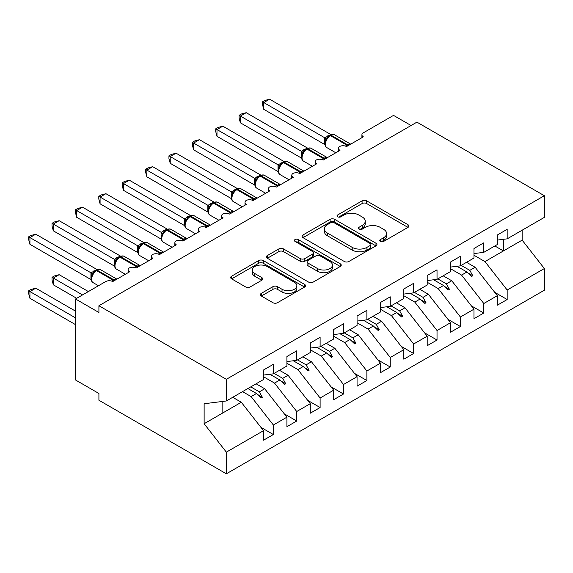 <?xml version="1.0" encoding="UTF-8"?>
<svg xmlns="http://www.w3.org/2000/svg" width="573" height="573" viewBox="0 0 573 573"><rect width="100%" height="100%" fill="white"/><g stroke="black" fill="none" stroke-linecap="round" stroke-linejoin="round"><path stroke-width="0.86" d="M380.386 241.448A2.271 1.311 0 0 0 383.602 241.448L407.983 227.374A3.245 1.877 0 0 0 408.936 226.049A3.245 1.877 0 0 0 407.983 224.723L366.677 200.865A3.245 1.877 0 0 0 362.086 200.865L337.698 214.947A2.271 1.311 0 0 0 337.031 215.878A2.271 1.311 0 0 0 337.698 216.802A2.271 1.311 0 0 0 340.914 216.802L344.065 214.982A10.386 5.995 0 0 1 358.755 214.982L362.2 216.966A10.386 5.995 0 0 1 365.237 221.207A10.386 5.995 0 0 1 362.2 225.447L359.042 227.273A2.271 1.311 0 0 0 358.376 228.197A2.271 1.311 0 0 0 359.042 229.128A2.271 1.311 0 0 0 362.258 229.128L365.409 227.302A10.386 5.995 0 0 1 380.1 227.302L383.545 229.293A10.386 5.995 0 0 1 386.589 233.533A10.386 5.995 0 0 1 383.545 237.774L380.386 239.593A2.271 1.311 0 0 0 379.72 240.524A2.271 1.311 0 0 0 380.386 241.448L380.386 239.593M261.324 293.362A3.245 1.877 0 0 0 260.378 294.687A3.245 1.877 0 0 0 261.324 296.012L272.92 302.702A3.245 1.877 0 0 0 277.504 302.702L304.592 287.066A3.245 1.877 0 0 0 305.538 285.741A3.245 1.877 0 0 0 304.592 284.416L263.279 260.565A3.245 1.877 0 0 0 258.688 260.565L231.607 276.2A3.245 1.877 0 0 0 230.654 277.525A3.245 1.877 0 0 0 231.607 278.85L245.602 286.93A3.245 1.877 0 0 0 250.193 286.93L261.782 280.24A3.245 1.877 0 0 0 262.735 278.915A3.245 1.877 0 0 0 261.782 277.59L254.842 273.586A8.681 5.014 0 0 1 252.299 270.041A8.681 5.014 0 0 1 257.657 265.406A8.681 5.014 0 0 1 267.118 266.495L294.321 282.195A8.681 5.014 0 0 1 296.864 285.741A8.681 5.014 0 0 1 291.499 290.375A8.681 5.014 0 0 1 282.038 289.286L277.504 286.665A3.245 1.877 0 0 0 272.92 286.665L261.324 293.362L261.324 296.012M497.35 240.066L507.169 238.848L544.35 217.382L544.35 195.715L416.915 122.142L98.914 305.738L98.914 312.486L75.529 298.984L105.697 281.572A4.964 2.865 180 0 1 112.709 281.572L129.541 271.853A4.964 2.865 0 0 1 128.094 269.826A4.964 2.865 0 0 1 129.319 267.942A4.964 2.865 180 0 1 136.095 268.071L152.927 258.351A4.964 2.865 0 0 1 151.473 256.324A4.964 2.865 0 0 1 152.697 254.441A4.964 2.865 180 0 1 159.473 254.57L176.312 244.85A4.964 2.865 0 0 1 174.858 242.83A4.964 2.865 0 0 1 176.083 240.939A4.964 2.865 180 0 1 182.859 241.075L199.691 231.356A4.964 2.865 0 0 1 198.237 229.329A4.964 2.865 0 0 1 199.468 227.445A4.964 2.865 180 0 1 206.237 227.574L223.076 217.855A4.964 2.865 0 0 1 221.622 215.828A4.964 2.865 0 0 1 222.847 213.944A4.964 2.865 180 0 1 229.623 214.073L246.454 204.353A4.964 2.865 0 0 1 245 202.326A4.964 2.865 0 0 1 246.232 200.443A4.964 2.865 180 0 1 253.001 200.571L269.84 190.852A4.964 2.865 0 0 1 268.386 188.825A4.964 2.865 0 0 1 269.611 186.941A4.964 2.865 180 0 1 276.387 187.07L293.218 177.351A4.964 2.865 0 0 1 291.772 175.331A4.964 2.865 0 0 1 292.996 173.44A4.964 2.865 180 0 1 299.772 173.576L316.604 163.857A4.964 2.865 0 0 1 315.15 161.83A4.964 2.865 0 0 1 316.375 159.946A4.964 2.865 180 0 1 323.151 160.075L339.99 150.355A4.964 2.865 0 0 1 338.536 148.328A4.964 2.865 0 0 1 339.76 146.444A4.964 2.865 180 0 1 346.536 146.573L363.368 136.854A4.964 2.865 0 0 1 361.914 134.827A4.964 2.865 0 0 1 363.368 132.807L393.529 115.388L411.07 125.516M544.35 195.715L226.349 379.312L98.914 305.738M344.294 261.489A3.245 1.877 0 0 0 348.885 261.489L375.967 245.853A3.245 1.877 0 0 0 376.919 244.528A3.245 1.877 0 0 0 375.967 243.203L334.653 219.352A3.245 1.877 0 0 0 330.069 219.352L302.981 234.987A3.245 1.877 0 0 0 302.035 236.312A3.245 1.877 0 0 0 302.981 237.637L344.294 261.489M295.976 241.942A2.271 1.311 0 0 1 298.275 242.264L298.275 239.564L340.283 263.809A3.245 1.877 0 0 1 341.229 265.134A3.245 1.877 0 0 1 340.283 266.459L313.195 282.095A3.245 1.877 0 0 1 308.603 282.095L267.297 258.244L267.297 255.594A3.245 1.877 0 0 0 266.345 256.919A3.245 1.877 0 0 0 267.297 258.244M267.297 255.594L278.886 248.904A3.245 1.877 0 0 1 283.477 248.904L300.231 258.573A3.245 1.877 0 0 0 304.822 258.573L312.507 254.14A3.245 1.877 0 0 0 313.46 252.815A3.245 1.877 0 0 0 312.507 251.49L295.066 241.419A2.271 1.311 0 0 1 294.4 240.488A2.271 1.311 0 0 1 295.804 239.278A2.271 1.311 0 0 1 298.275 239.564M226.349 379.312L226.349 400.978L263.523 379.512L263.523 369.993L273.35 364.328L273.35 373.84L263.523 375.064M260.93 427.358L273.35 434.527L273.35 425.008L286.908 417.18L264.697 388.759L256.102 383.803M242.537 391.631L251.132 396.588L273.35 425.008M273.35 373.84L286.908 366.011L286.908 356.499L296.728 350.826L296.728 360.345L286.908 361.57M284.315 413.856L296.728 421.026L296.728 411.507L310.294 403.679L288.076 375.258L279.481 370.301M263.523 376.748L274.517 383.093L296.728 411.507M296.728 360.345L310.294 352.517L310.294 342.998L320.114 337.325L320.114 346.844L310.294 348.069M307.694 400.355L320.114 407.525L320.114 398.006L333.672 390.177L311.461 361.764L302.866 356.8M286.908 363.246L297.896 369.592L320.114 398.006M320.114 346.844L333.672 339.015L333.672 329.496L343.492 323.824L343.492 333.343L333.672 334.568M331.079 386.854L343.492 394.023L343.492 384.512L357.058 376.676L334.84 348.262L326.252 343.299M310.294 349.745L321.281 356.091L343.492 384.512M343.492 333.343L357.058 325.514L357.058 315.995L366.878 310.33L366.878 319.841L357.058 321.066M354.458 373.36L366.878 380.529L366.878 371.01L380.436 363.182L358.225 334.761L349.63 329.797M333.672 336.244L344.667 342.59L366.878 371.01M366.878 319.841L380.436 312.013L380.436 302.494L390.256 296.828L390.256 306.347L380.436 307.565M377.843 359.858L390.256 367.028L390.256 357.509L403.822 349.68L381.611 321.26L373.016 316.303M357.058 322.749L368.045 329.088L390.256 357.509M390.256 306.347L403.822 298.512L403.822 289L413.642 283.327L413.642 292.846L403.822 294.071M401.222 346.357L413.642 353.527L413.642 344.008L427.2 336.179L404.989 307.765L396.394 302.802M380.436 309.248L391.431 315.594L413.642 344.008M413.642 292.846L427.2 285.017L427.2 275.498L437.027 269.826L437.027 279.345L427.2 280.569M424.607 332.856L437.027 340.025L437.027 330.506L450.586 322.678L428.375 294.264L419.78 289.301M403.822 295.747L414.809 302.093L437.027 330.506M437.027 279.345L450.586 271.516L450.586 261.997L460.406 256.324L460.406 265.843L450.586 267.068M447.993 319.362L460.406 326.524L460.406 317.012L473.971 309.176L451.753 280.763L443.158 275.799M427.2 282.245L438.195 288.591L460.406 317.012M460.406 265.843L473.971 258.015L473.971 248.496L483.791 242.83L483.791 252.342L473.971 253.567M471.371 305.86L483.791 313.03L483.791 303.511L497.35 295.682L497.35 305.194L507.169 299.529L507.169 290.01L544.35 268.544L544.35 290.21L226.349 473.807L98.914 400.233L98.914 393.486L75.529 379.985L75.529 298.984M450.586 268.751L461.573 275.09L483.791 303.511M507.169 238.848L507.169 229.329L497.35 234.994L497.35 244.513L483.791 252.342M494.757 292.359L507.169 299.529M473.971 255.25L484.959 261.596L507.169 290.01M226.349 400.978L204.131 403.743L204.131 423.726L241.312 402.26L232.717 397.297M241.312 402.26L263.523 430.681L263.523 440.193L273.35 434.527M296.728 421.026L286.908 426.699L286.908 417.18M320.114 407.525L310.294 413.197L310.294 403.679M343.492 394.023L333.672 399.696L333.672 390.177M366.878 380.529L357.058 386.195L357.058 376.676M390.256 367.028L380.436 372.694L380.436 363.182M413.642 353.527L403.822 359.199L403.822 349.68M437.027 340.025L427.2 345.698L427.2 336.179M460.406 326.524L450.586 332.197L450.586 322.678M483.791 313.03L473.971 318.695L473.971 309.176M204.131 423.726L226.349 452.14L263.523 430.681M226.349 452.14L226.349 473.807M251.132 396.588L256.482 393.508L261.173 397.934L262.348 397.261L259.347 391.846L264.697 388.759M250.759 386.882L259.347 391.846M247.887 388.544L256.482 393.508M274.517 383.093L279.86 380.006L284.559 384.433L285.726 383.76L282.733 378.345L288.076 375.258M274.138 373.388L282.733 378.345M269.926 374.269L279.86 380.006M297.896 369.592L303.246 366.505L307.945 370.932L309.112 370.258L306.118 364.851L311.461 361.764M297.523 359.887L306.118 364.851M293.312 360.768L303.246 366.505M321.281 356.091L326.624 353.004L331.323 357.437L332.49 356.757L329.496 351.349L334.84 348.262M320.901 346.386L329.496 351.349M316.69 347.267L326.624 353.004M344.667 342.59L350.01 339.502L354.708 343.936L355.876 343.263L352.882 337.848L358.225 334.761M344.287 332.884L352.882 337.848M340.076 333.773L350.01 339.502M368.045 329.088L373.388 326.008L378.087 330.435L379.254 329.762L376.26 324.347L381.611 321.26M367.665 319.383L376.26 324.347M363.454 320.271L373.388 326.008M391.431 315.594L396.774 312.507L401.472 316.933L402.64 316.26L399.646 310.845L404.989 307.765M391.051 305.889L399.646 310.845M386.839 306.77L396.774 312.507M414.809 302.093L420.159 299.006L424.851 303.432L426.026 302.759L423.024 297.351L428.375 294.264M414.437 292.388L423.024 297.351M410.225 293.269L420.159 299.006M438.195 288.591L443.538 285.504L448.236 289.938L449.404 289.258L446.41 283.85L451.753 280.763M437.815 278.886L446.41 283.85M433.603 279.767L443.538 285.504M461.573 275.09L466.923 272.003L471.622 276.437L472.789 275.763L469.796 270.349L475.139 267.262L497.35 295.682M461.201 265.385L469.796 270.349M475.139 267.262L466.544 262.298M456.989 266.273L466.923 272.003M484.959 261.596L522.139 240.13L544.35 268.544M494.836 245.967L503.431 250.931L503.431 239.313M522.139 230.203L522.139 240.13M222.84 412.925L222.84 401.415M467.926 272.956L472.789 275.763M444.541 286.457L449.404 289.258M421.162 299.951L426.026 302.759M397.777 313.452L402.64 316.26M374.398 326.954L379.254 329.762M351.013 340.455L355.876 343.263M327.634 353.949L332.49 356.757M304.249 367.451L309.112 370.258M280.863 380.952L285.726 383.76M257.485 394.453L262.348 397.261M381.296 241.77L383.545 240.474A10.386 5.995 0 0 0 386.589 236.234L386.589 233.533M365.237 221.207L365.237 223.907A10.386 5.995 0 0 1 362.2 228.147L359.951 229.444M407.94 227.395L366.677 203.565A3.245 1.877 0 0 0 362.086 203.565L338.607 217.124M375.924 245.881L334.653 222.052A3.245 1.877 0 0 0 330.069 222.052L303.024 237.666M370.23 245.459A2.271 1.311 0 0 0 370.896 244.528A2.271 1.311 0 0 0 370.23 243.604L333.966 222.668A2.271 1.311 0 0 0 330.757 222.668L327.427 224.587A10.386 5.995 0 0 0 324.382 228.828A10.386 5.995 0 0 0 327.427 233.068L352.216 247.378A10.386 5.995 0 0 0 366.906 247.378L370.23 245.459L370.23 248.159A2.271 1.311 0 0 0 370.896 247.228L370.896 244.528M324.382 228.828L324.382 231.528A10.386 5.995 0 0 0 327.427 235.768L327.427 233.068M370.23 248.159L366.906 250.079A10.386 5.995 0 0 1 352.216 250.079L327.427 235.768M267.34 258.273L278.886 251.604L278.886 248.904M313.46 252.815L313.46 255.515A3.245 1.877 0 0 1 312.507 256.84L304.822 261.274A3.245 1.877 0 0 1 300.231 261.274L283.477 251.604A3.245 1.877 0 0 0 278.886 251.604M298.275 242.264L340.233 266.488M317.614 268.615A8.681 5.014 0 0 0 327.076 269.697A8.681 5.014 0 0 0 332.44 265.07A8.681 5.014 0 0 0 329.898 261.524L320.314 255.995A3.245 1.877 0 0 0 315.723 255.995L308.03 260.429A3.245 1.877 0 0 0 307.085 261.754A3.245 1.877 0 0 0 308.03 263.079L317.614 268.615L317.614 271.316A8.681 5.014 0 0 0 327.076 272.397A8.681 5.014 0 0 0 332.44 267.77L332.44 265.07M307.085 261.754L307.085 264.454A3.245 1.877 0 0 0 308.03 265.779L308.03 263.079M317.614 271.316L308.03 265.779M296.864 285.741L296.864 288.441A8.681 5.014 0 0 1 291.499 293.075A8.681 5.014 0 0 1 282.038 291.986L277.504 289.365A3.245 1.877 0 0 0 272.92 289.365L261.367 296.033M252.299 270.041L252.299 272.741A8.681 5.014 0 0 0 254.842 276.279L254.842 273.586M261.739 280.269L254.842 276.279M304.55 287.087L263.279 263.265A3.245 1.877 0 0 0 258.688 263.265L231.65 278.872M263.759 109.314L262.477 104.522L262.477 101.822L263.759 102.567L269.604 99.193L330.714 134.469L324.862 137.849L263.759 102.567L263.759 109.314L324.762 144.532L324.762 137.785M329.411 135.822A1.655 0.953 60 0 1 329.633 135.593L327.541 137.341L325.65 140.392C324.476 144.038 324.891 146.459 326.904 147.633L335.799 152.769M326.811 139.103L324.862 137.849M262.477 101.822L264.812 100.476L269.604 99.193M263.759 163.312L278.055 171.571M240.381 176.813L254.677 185.072M216.995 190.315L231.291 198.573M193.61 203.816L207.913 212.067M170.231 217.317L184.527 225.569M240.381 122.815L239.091 118.024L239.091 115.323L240.381 116.068L246.225 112.688L307.336 147.97L301.484 151.344L240.381 116.068L240.381 122.815L301.377 158.033L301.377 151.286M306.025 149.324A1.655 0.953 60 0 1 306.247 149.095L304.156 150.842L302.272 153.893C301.09 157.539 301.505 159.953 303.518 161.135L312.414 166.27M303.425 152.604L301.484 151.344M239.091 115.323L241.426 113.977L246.225 112.688M216.995 136.317L215.713 131.518L215.713 128.825L216.995 129.562L222.84 126.189L283.95 161.471L278.098 164.845L216.995 129.562L216.995 136.317L277.998 171.535L277.998 164.788M282.639 162.825A1.655 0.953 60 0 1 282.869 162.589L280.777 164.344L278.886 167.388C277.712 171.041 278.127 173.454 280.14 174.636L289.036 179.772M280.047 166.098L278.098 164.845M215.713 128.825L218.048 127.471L222.84 126.189M193.61 149.811L192.327 145.019L192.327 142.326L193.61 143.064L199.461 139.69L260.565 174.966L254.72 178.346L193.61 143.064L193.61 149.811L254.613 185.036L254.613 178.282M259.261 176.326A1.655 0.953 60 0 1 259.483 176.09L257.392 177.838L255.501 180.889M256.661 179.6L254.72 178.346M192.327 142.326L194.662 140.972L199.461 139.69M170.231 163.312L168.942 158.52L168.942 155.82L170.231 156.565L176.076 153.192L237.186 188.467L231.334 191.848L170.231 156.565L170.231 163.312L231.234 198.53L231.234 191.783M235.875 189.828A1.655 0.953 60 0 1 236.105 189.591L234.013 191.339L232.122 194.39C230.948 198.043 231.363 200.457 233.376 201.632L242.272 206.767M233.283 193.101L231.334 191.848M168.942 155.82L171.284 154.474L176.076 153.192M146.846 230.812L161.149 239.07M146.846 176.813L145.563 172.022L145.563 169.322L146.846 170.066L152.69 166.686L213.801 201.968L207.956 205.342L146.846 170.066L146.846 176.813L207.849 212.031L207.849 205.284M212.497 203.322A1.655 0.953 60 0 1 212.719 203.093L210.628 204.84L208.737 207.892C207.562 211.537 207.978 213.951 209.99 215.133L218.886 220.268M209.897 206.602L207.956 205.342M145.563 169.322L147.898 167.975L152.69 166.686M123.467 244.313L137.764 252.571M123.467 190.315L122.178 185.516L122.178 182.823L123.467 183.561L129.312 180.187L190.422 215.469L184.57 218.843L123.467 183.561L123.467 190.315L184.47 225.533L184.47 218.786M189.111 216.823A1.655 0.953 60 0 1 189.334 216.587L187.249 218.342L185.358 221.386C184.177 225.039 184.599 227.452 186.612 228.634L195.508 233.77M186.511 220.104L184.57 218.843M122.178 182.823L124.513 181.476L129.312 180.187M100.082 257.814L114.378 266.065M100.082 203.816L98.8 199.017L98.8 196.324L100.082 197.062L105.926 193.688L167.037 228.971L161.185 232.344L100.082 197.062L100.082 203.816L161.085 239.034L161.085 232.28M165.733 230.325A1.655 0.953 60 0 1 165.955 230.088L163.864 231.836L161.973 234.887A3.639 2.636 18 0 0 161.07 232.33M163.133 233.598L161.185 232.344M98.8 196.324L101.135 194.97L105.926 193.688M76.703 271.316L91 279.567M76.703 217.31L75.414 212.519L75.414 209.818L76.703 210.563L82.548 207.19L143.658 242.465L137.807 245.846L76.703 210.563L76.703 217.31L137.699 252.535L137.699 245.781M142.348 243.826A1.655 0.953 60 0 1 142.57 243.589L140.478 245.337L138.594 248.388A3.639 2.636 18 0 0 137.685 245.831M139.748 247.099L137.807 245.846M75.414 209.818L77.749 208.472L82.548 207.19M52.036 277.318L53.318 278.063L53.318 284.81L52.036 280.018L52.036 277.318L54.371 275.971L59.162 274.689L53.318 278.063L82.548 294.937M53.318 284.81L76.696 298.311M59.162 274.689L88.392 291.564M53.318 230.812L52.036 226.02L52.036 223.32L53.318 224.064L59.162 220.691L120.273 255.966L114.421 259.347L53.318 224.064L53.318 230.812L114.321 266.03L114.321 259.283M118.962 257.327A1.655 0.953 60 0 1 119.191 257.091L117.1 258.838L115.209 261.89A3.639 2.636 18 0 0 114.306 259.325M116.369 260.6L114.421 259.347M52.036 223.32L54.371 221.973L59.162 220.691M28.65 290.819L29.932 291.564L29.932 298.311L28.65 293.519L28.65 290.819L30.985 289.472L35.784 288.19L29.932 291.564L75.529 317.886M29.932 298.311L75.529 324.64M35.784 288.19L75.529 311.139M29.932 244.313L28.65 239.521L28.65 236.821L29.932 237.566L35.784 234.185L96.887 269.468L91.043 272.841L29.932 237.566L29.932 244.313L90.935 279.531L90.935 272.784M95.584 270.821A1.655 0.953 60 0 1 95.806 270.592L93.714 272.34L91.823 275.391A3.639 2.636 18 0 0 90.921 272.827M92.984 274.102L91.043 272.841M28.65 236.821L30.985 235.474L35.784 234.185M383.545 240.474L383.545 237.774M359.042 229.128L359.042 227.273M362.2 228.147L362.2 225.447M337.698 216.802L337.698 214.947M362.086 203.565L362.086 200.865M366.677 203.565L366.677 200.865M407.983 227.374L407.983 224.723M302.981 237.637L302.981 234.987M330.069 222.052L330.069 219.352M334.653 222.052L334.653 219.352M375.967 245.853L375.967 243.203M352.216 250.079L352.216 247.378M366.906 250.079L366.906 247.378M283.477 251.604L283.477 248.904M300.231 261.274L300.231 258.573M304.822 261.274L304.822 258.573M312.507 256.84L312.507 254.14M340.283 266.459L340.283 263.809M272.92 289.365L272.92 286.665M277.504 289.365L277.504 286.665M282.038 291.986L282.038 289.286M261.782 280.24L261.782 277.59M231.607 278.85L231.607 276.2M258.688 263.265L258.688 260.565M263.279 263.265L263.279 260.565M304.592 287.066L304.592 284.416M348.327 145.542A1.655 0.953 -120 0 0 347.525 144.718A7.112 4.104 -60 0 1 350.676 144.181M330.334 135.185C332.326 134.275 333.787 134.189 334.718 134.913A7.112 4.104 120 0 0 331.158 135.271A1.655 0.953 -120 0 0 330.334 135.185L329.633 135.593A1.655 0.953 60 0 1 330.456 135.672A7.112 4.104 120 0 0 325.428 144.382A7.112 4.104 120 0 0 326.904 147.633M345.483 146.108A7.112 4.104 -60 0 1 346.83 145.127L347.525 144.718L331.158 135.271L330.456 135.672L346.83 145.127A1.655 0.953 60 0 1 347.625 145.943M328.859 136.102A3.639 2.099 60 0 1 327.799 135.758M328.372 136.503A3.639 2.099 60 0 1 327.097 136.159M325.643 140.414A3.639 2.636 18 0 0 324.748 137.828M324.941 159.043A1.655 0.953 -120 0 0 324.146 158.22A7.112 4.104 -60 0 1 327.298 157.682M306.949 148.686C308.94 147.777 310.401 147.691 311.332 148.414A7.112 4.104 120 0 0 307.78 148.765A1.655 0.953 -120 0 0 306.949 148.686L306.247 149.095A1.655 0.953 60 0 1 307.078 149.173A7.112 4.104 120 0 0 302.05 157.883A7.112 4.104 120 0 0 303.518 161.135M322.098 159.609A7.112 4.104 -60 0 1 323.444 158.621L324.146 158.22L307.78 148.765L307.078 149.173L323.444 158.621A1.655 0.953 60 0 1 324.239 159.444M305.481 149.603A3.639 2.099 60 0 1 304.413 149.252M304.986 150.004A3.639 2.099 60 0 1 303.711 149.66M302.258 153.915A3.639 2.636 18 0 0 301.362 151.329M301.563 172.537A1.655 0.953 -120 0 0 300.761 171.721A7.112 4.104 -60 0 1 303.912 171.184M283.571 162.188C285.562 161.278 287.023 161.185 287.947 161.915A7.112 4.104 120 0 0 284.394 162.266A1.655 0.953 -120 0 0 283.571 162.188L282.869 162.589A1.655 0.953 60 0 1 283.692 162.675A7.112 4.104 120 0 0 278.664 171.377A7.112 4.104 120 0 0 280.14 174.636M298.719 173.11A7.112 4.104 -60 0 1 300.059 172.122L300.761 171.721L284.394 162.266L283.692 162.675L300.059 172.122A1.655 0.953 60 0 1 300.861 172.946M282.095 163.104A3.639 2.099 60 0 1 281.028 162.753M281.608 163.506A3.639 2.099 60 0 1 280.326 163.162M278.879 167.416A3.639 2.636 18 0 0 277.984 164.831M278.177 186.039A1.655 0.953 -120 0 0 277.382 185.215A7.112 4.104 -60 0 1 280.534 184.678M260.185 175.689C262.176 174.779 263.637 174.686 264.568 175.417A7.112 4.104 120 0 0 261.016 175.768A1.655 0.953 -120 0 0 260.185 175.689L259.483 176.09A1.655 0.953 60 0 1 260.314 176.176A7.112 4.104 120 0 0 255.286 184.878A7.112 4.104 120 0 0 256.754 188.137L265.65 193.273M275.334 186.612A7.112 4.104 -60 0 1 276.68 185.623L277.382 185.215L261.016 175.768L260.314 176.176L276.68 185.623A1.655 0.953 60 0 1 277.475 186.447M258.717 176.606A3.639 2.099 60 0 1 257.649 176.255M258.222 177.007A3.639 2.099 60 0 1 256.948 176.663M255.494 180.91A3.639 2.636 18 0 0 254.598 178.332M254.792 199.54A1.655 0.953 -120 0 0 253.997 198.716A7.112 4.104 -60 0 1 257.148 198.179M236.807 189.183C238.798 188.273 240.259 188.188 241.183 188.918A7.112 4.104 120 0 0 237.63 189.269A1.655 0.953 -120 0 0 236.807 189.183L236.105 189.591A1.655 0.953 60 0 1 236.928 189.67A7.112 4.104 120 0 0 231.9 198.38A7.112 4.104 120 0 0 233.376 201.632M251.948 200.113A7.112 4.104 -60 0 1 253.295 199.125L253.997 198.716L237.63 189.269L236.928 189.67L253.295 199.125A1.655 0.953 60 0 1 254.09 199.941M235.331 190.1A3.639 2.099 60 0 1 234.264 189.756M234.844 190.508A3.639 2.099 60 0 1 233.562 190.157M232.115 194.412A3.639 2.636 18 0 0 231.22 191.826M231.413 213.041A1.655 0.953 -120 0 0 230.618 212.218A7.112 4.104 -60 0 1 233.77 211.681M213.421 202.684C215.412 201.775 216.873 201.689 217.804 202.412A7.112 4.104 120 0 0 214.245 202.77A1.655 0.953 -120 0 0 213.421 202.684L212.719 203.093A1.655 0.953 60 0 1 213.543 203.171A7.112 4.104 120 0 0 208.522 211.881A7.112 4.104 120 0 0 209.99 215.133M228.57 213.607A7.112 4.104 -60 0 1 229.916 212.619L230.618 212.218L214.245 202.77L213.543 203.171L229.916 212.619A1.655 0.953 60 0 1 230.711 213.443M211.953 203.601A3.639 2.099 60 0 1 210.885 203.257M211.458 204.002A3.639 2.099 60 0 1 210.184 203.659M208.73 207.913A3.639 2.636 18 0 0 207.834 205.327M208.028 226.536A1.655 0.953 -120 0 0 207.233 225.719A7.112 4.104 -60 0 1 210.384 225.182M190.035 216.186C192.034 215.276 193.488 215.183 194.419 215.914A7.112 4.104 120 0 0 190.866 216.265A1.655 0.953 -120 0 0 190.035 216.186L189.334 216.587A1.655 0.953 60 0 1 190.164 216.673A7.112 4.104 120 0 0 185.136 225.382A7.112 4.104 120 0 0 186.612 228.634M205.184 227.109A7.112 4.104 -60 0 1 206.531 226.12L207.233 225.719L190.866 216.265L190.164 216.673L206.531 226.12A1.655 0.953 60 0 1 207.326 226.944M188.567 217.103A3.639 2.099 60 0 1 187.5 216.752M188.08 217.504A3.639 2.099 60 0 1 186.798 217.16M185.351 221.414A3.639 2.636 18 0 0 184.449 218.829M184.649 240.037A1.655 0.953 -120 0 0 183.847 239.213A7.112 4.104 -60 0 1 186.999 238.676M166.657 229.687C168.648 228.777 170.109 228.684 171.041 229.415A7.112 4.104 120 0 0 167.481 229.766A1.655 0.953 -120 0 0 166.657 229.687L165.955 230.088A1.655 0.953 60 0 1 166.779 230.174A7.112 4.104 120 0 0 161.751 238.877A7.112 4.104 120 0 0 163.226 242.135L172.122 247.271M181.806 240.61A7.112 4.104 -60 0 1 183.145 239.621L183.847 239.213L167.481 229.766L166.779 230.174L183.145 239.621A1.655 0.953 60 0 1 183.947 240.445M165.182 230.604A3.639 2.099 60 0 1 164.122 230.253M164.695 231.005A3.639 2.099 60 0 1 163.42 230.661M161.264 253.538A1.655 0.953 -120 0 0 160.469 252.714A7.112 4.104 -60 0 1 163.62 252.177M143.271 243.181C145.263 242.279 146.724 242.186 147.655 242.916A7.112 4.104 120 0 0 144.102 243.267A1.655 0.953 -120 0 0 143.271 243.181L142.57 243.589A1.655 0.953 60 0 1 143.4 243.668A7.112 4.104 120 0 0 138.372 252.378A7.112 4.104 120 0 0 139.841 255.637L148.736 260.772M158.42 254.111A7.112 4.104 -60 0 1 159.767 253.123L160.469 252.714L144.102 243.267L143.4 243.668L159.767 253.123A1.655 0.953 60 0 1 160.562 253.946M141.803 244.105A3.639 2.099 60 0 1 140.736 243.754M141.309 244.506A3.639 2.099 60 0 1 140.034 244.162M137.885 267.039A1.655 0.953 -120 0 0 137.083 266.216A7.112 4.104 -60 0 1 140.235 265.679M119.893 256.683C121.884 255.773 123.345 255.687 124.269 256.418A7.112 4.104 120 0 0 120.717 256.768A1.655 0.953 -120 0 0 119.893 256.683L119.191 257.091A1.655 0.953 60 0 1 120.015 257.17A7.112 4.104 120 0 0 114.987 265.879A7.112 4.104 120 0 0 116.462 269.131L125.358 274.266M135.042 267.605A7.112 4.104 -60 0 1 136.381 266.624L137.083 266.216L120.717 256.768L120.015 257.17L136.381 266.624A1.655 0.953 60 0 1 137.183 267.441M118.418 257.599A3.639 2.099 60 0 1 117.35 257.256M117.931 258.008A3.639 2.099 60 0 1 116.648 257.657M114.5 280.541A1.655 0.953 -120 0 0 113.705 279.717A7.112 4.104 -60 0 1 116.856 279.18M96.508 270.184C98.499 269.274 99.96 269.188 100.891 269.912A7.112 4.104 120 0 0 97.338 270.263A1.655 0.953 -120 0 0 96.508 270.184L95.806 270.592A1.655 0.953 60 0 1 96.636 270.671A7.112 4.104 120 0 0 91.608 279.38A7.112 4.104 120 0 0 93.077 282.632L98.47 285.741M111.656 281.107A7.112 4.104 -60 0 1 113.003 280.118L113.705 279.717L97.338 270.263L96.636 270.671L113.003 280.118A1.655 0.953 60 0 1 113.798 280.942M95.039 271.101A3.639 2.099 60 0 1 93.972 270.757M94.545 271.502A3.639 2.099 60 0 1 93.27 271.158M361.914 137.692L361.914 134.827M338.536 151.193L338.536 148.328M315.15 164.695L315.15 161.83M291.772 178.196L291.772 175.331M268.386 191.69L268.386 188.825M245 205.191L245 202.326M221.622 218.693L221.622 215.828M198.237 232.194L198.237 229.329M174.858 245.688L174.858 242.83M151.473 259.189L151.473 256.324M128.094 272.691L128.094 269.826M334.718 134.913L350.719 144.16M311.332 148.414L327.341 157.654M287.947 161.915L303.955 171.155M264.568 175.417L280.577 184.656M255.508 180.889C254.326 184.542 254.741 186.956 256.754 188.137M241.183 188.918L257.191 198.158M217.804 202.412L233.805 211.659M194.419 215.914L210.427 225.153M171.041 229.415L187.042 238.655M161.973 234.887C160.798 238.54 161.214 240.954 163.226 242.135M147.655 242.916L163.663 252.156M138.594 248.388C137.413 252.041 137.828 254.455 139.841 255.637M124.269 256.418L140.278 265.657M115.209 261.89C114.034 265.535 114.45 267.956 116.462 269.131M100.891 269.912L116.892 279.151M91.83 275.391C90.649 279.037 91.064 281.45 93.077 282.632"/></g></svg>
